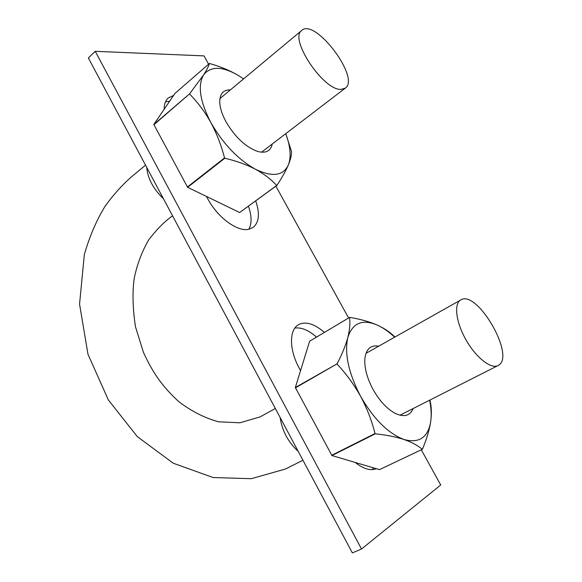<?xml version="1.0" encoding="UTF-8"?>
<svg xmlns="http://www.w3.org/2000/svg" width="582" height="582" viewBox="0 0 582 582"><rect width="100%" height="100%" fill="white"/><g stroke="black" fill="none" stroke-linecap="round" stroke-linejoin="round"><path stroke-width="0.87" d="M280.109 417.44C282.117 430.833 288.141 442.124 298.18 451.326M498.578 365.249C515.674 355.689 476.847 289.159 460.74 299.97C453.72 303.659 455.866 322.057 465.935 339.743C475.909 357.486 490.997 369.388 498.039 365.561L498.578 365.249M146.722 167.376C147.646 178.383 153.233 188.859 163.484 198.804M341.314 89.352L345.33 88.115C360.614 78.214 315.269 17.766 301.782 30.395C288.519 38.536 323.941 91.323 341.314 89.352M255.709 200.906C260.016 213.529 259.15 222.368 253.119 227.431L248.856 229.257C237.66 232.145 217.588 217.581 207.701 198.738L206.465 196.447M164.182 109.249C164.16 104.149 165.543 100.373 168.314 97.921L173.523 95.492M208.603 64.195L204.027 55.894L95.237 51.318L361.524 549.015L440.719 484.995L421.295 449.784M348.589 317.976L275.89 186.175M300.552 370.625L299.25 368.217C289.13 349.898 289.058 329.95 298.333 324.8L300.305 323.839C307.34 321.65 315.357 324.509 324.349 332.417M376.379 468.728C370.385 470.991 363.335 468.903 355.238 462.464M95.237 51.318L88.362 57.974L352.365 552.9L361.524 549.015M169.617 101.246L165.535 101.748M248.827 229.257C251.933 223.568 251.802 215.886 248.441 206.217M372.247 469.623L373.557 467.892M316.506 337.094C308.736 330.249 301.534 327.23 294.892 328.03M239.646 212.532L187.622 187.317L224.805 158.224C236.212 160.908 246.382 164.56 255.309 169.166C264.017 173.938 271.147 179.38 276.683 185.476L239.646 212.532L276.887 185.447C281.914 177.757 285.711 170.992 288.265 165.15C291.378 157.176 290.542 146.686 285.747 133.678L291.509 151.48C291.684 154.914 290.6 159.468 288.265 165.15C283.085 175.968 272.1 177.299 255.309 169.166C237.914 159.359 223.117 143.849 210.91 122.649C199.968 101.479 197.509 85.59 203.525 74.991C210.633 65.933 222.295 66.115 238.511 75.551L243.589 78.883L238.511 75.551C229.992 70.538 220.352 66.53 209.6 63.518L209.389 63.511C208.698 66.137 206.741 69.964 203.525 74.991L189.616 93.789L153.823 124.497L174.898 93.476L209.389 63.511M272.26 143.994C270.739 151.051 265.901 153.546 257.746 151.48C245.8 147.188 235.237 137.323 226.063 121.893C222.186 114.741 220.091 108.288 219.77 102.541C219.669 93.891 223.226 89.664 230.421 89.861M187.622 187.317L153.823 124.497M153.859 124.788L189.616 93.789M189.652 94.08C197.72 102.272 204.799 111.795 210.91 122.649C216.795 133.707 221.335 145.471 224.528 157.933L187.353 187.04M429.647 400.198C431.24 408.171 431.589 415.33 430.702 421.674C431.771 413.424 431.502 406.221 429.894 400.067M422.27 449.319L379.486 469.645L331.951 455.561L375.303 433.794C386.31 434.98 395.862 436.878 403.959 439.49C411.801 442.233 417.905 445.514 422.27 449.319L422.43 449.209C426.613 439.301 429.371 430.127 430.702 421.674C427.945 437.635 419.033 443.579 403.959 439.49C388.136 433.459 373.673 419.047 360.564 396.247C348.516 373.004 344.275 353.398 347.84 337.429C352.51 323.054 362.23 318.892 376.991 324.945C382.825 327.542 388.711 331.624 394.647 337.196M413.147 408.549C410.012 415.89 404.024 417.49 395.171 413.358C386.928 408.862 379.559 400.903 373.077 389.489C366.9 377.849 364.179 367.438 364.907 358.265C366.245 348.844 370.836 344.82 378.693 346.181M331.951 455.561L295.343 387.525L309.624 341.197L349.673 317.365C360.083 319.103 369.192 321.628 376.991 324.945C384.527 328.394 390.471 332.409 394.829 337L394.887 337.058M349.498 317.437C350.32 322.966 349.767 329.63 347.84 337.429C345.65 345.41 342.07 354.212 337.094 363.83L295.343 387.525M295.409 387.881L337.094 363.83M337.167 364.194C346.123 373.746 353.921 384.426 360.564 396.247C366.944 408.229 371.767 420.655 375.034 433.532L331.682 455.306M172.592 215.878C165.172 220.876 157.235 228.821 148.796 239.704C141.892 251.584 137.017 264.563 134.166 278.625C132.289 292.717 132.732 308.78 135.49 326.822L143.47 352.466C153.146 373.375 162.393 386.543 178.739 401.602C191.354 411.219 204.609 417.949 218.505 421.804L239.937 422.794L260.096 416.908L275.33 408.477M145.529 165.15L133.744 174.927C123.384 183.577 113.752 194.148 104.847 206.625C96.328 220.658 89.497 236.634 84.339 254.538L79.559 304.139L87.962 354.191L108.325 399.914L137.323 436.646L173.283 463.228L213.085 477.524L251.249 478.702L285.449 469.027L302.938 460.246M460.74 299.97L365.969 353.347M498.039 365.561L399.987 415.213M301.782 30.395L219.945 98.591M345.33 88.115L261.522 152.208"/></g></svg>
